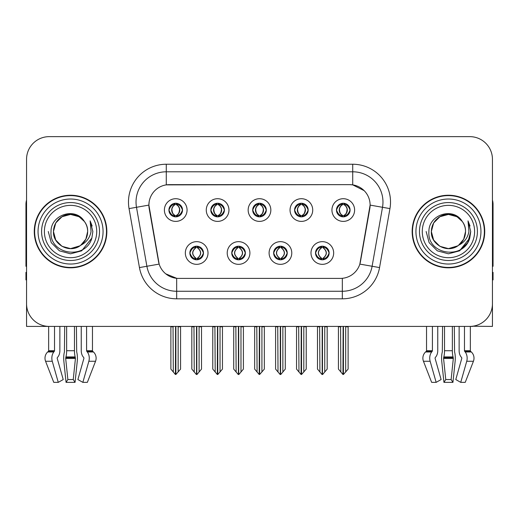 <?xml version="1.0" encoding="UTF-8"?>
<svg xmlns="http://www.w3.org/2000/svg" width="519" height="519" viewBox="0 0 519 519"><rect width="100%" height="100%" fill="white"/><g stroke="black" fill="none" stroke-linecap="round" stroke-linejoin="round"><path stroke-width="0.78" d="M252.695 210.052A6.805 6.805 0 0 0 259.5 216.858A6.805 6.805 0 0 0 266.305 210.052A6.805 6.805 0 0 0 259.5 203.247A6.805 6.805 0 0 0 252.695 210.052L252.759 210.052C254.167 213.854 255.932 215.683 258.06 215.547L257.599 216.585M248.16 210.052A11.34 11.34 0 0 0 259.5 221.392A11.34 11.34 0 0 0 270.84 210.052A11.34 11.34 0 0 0 259.5 198.712A11.34 11.34 0 0 0 248.16 210.052M273.636 253A6.805 6.805 0 0 0 280.442 259.805A6.805 6.805 0 0 0 287.247 253A6.805 6.805 0 0 0 280.442 246.194A6.805 6.805 0 0 0 273.636 253L273.701 253C274.992 256.658 276.757 258.494 279.008 258.494L279.812 258.494C275.31 254.829 275.31 251.164 279.812 247.498L279.008 247.498C276.802 247.453 275.031 249.289 273.701 253M269.102 253A11.34 11.34 0 0 0 280.442 264.34A11.34 11.34 0 0 0 291.782 253A11.34 11.34 0 0 0 280.442 241.659A11.34 11.34 0 0 0 269.102 253M294.584 210.052A6.805 6.805 0 0 0 301.383 216.858A6.805 6.805 0 0 0 308.189 210.052A6.805 6.805 0 0 0 301.383 203.247A6.805 6.805 0 0 0 294.584 210.052L294.643 210.052C296.057 213.854 297.822 215.683 299.943 215.547L299.482 216.585M290.043 210.052A11.34 11.34 0 0 0 301.383 221.392A11.34 11.34 0 0 0 312.73 210.052A11.34 11.34 0 0 0 301.383 198.712A11.34 11.34 0 0 0 290.043 210.052M336.468 210.052A6.805 6.805 0 0 0 343.273 216.858A6.805 6.805 0 0 0 350.078 210.052A6.805 6.805 0 0 0 343.273 203.247A6.805 6.805 0 0 0 336.468 210.052L336.533 210.052C337.94 213.854 339.705 215.683 341.833 215.547L341.372 216.585M331.933 210.052A11.34 11.34 0 0 0 343.273 221.392A11.34 11.34 0 0 0 354.613 210.052A11.34 11.34 0 0 0 343.273 198.712A11.34 11.34 0 0 0 331.933 210.052M210.811 210.052A6.805 6.805 0 0 0 217.617 216.858A6.805 6.805 0 0 0 224.416 210.052A6.805 6.805 0 0 0 217.617 203.247A6.805 6.805 0 0 0 210.811 210.052L210.87 210.052C212.284 213.854 214.049 215.683 216.176 215.547L215.709 216.585M206.27 210.052A11.34 11.34 0 0 0 217.617 221.392A11.34 11.34 0 0 0 228.957 210.052A11.34 11.34 0 0 0 217.617 198.712A11.34 11.34 0 0 0 206.27 210.052M168.922 210.052A6.805 6.805 0 0 0 175.727 216.858A6.805 6.805 0 0 0 182.532 210.052A6.805 6.805 0 0 0 175.727 203.247A6.805 6.805 0 0 0 168.922 210.052L168.986 210.052C170.394 213.854 172.159 215.683 174.287 215.547L173.826 216.585M164.387 210.052A11.34 11.34 0 0 0 175.727 221.392A11.34 11.34 0 0 0 187.067 210.052A11.34 11.34 0 0 0 175.727 198.712A11.34 11.34 0 0 0 164.387 210.052M189.863 253A6.805 6.805 0 0 0 196.669 259.805A6.805 6.805 0 0 0 203.474 253A6.805 6.805 0 0 0 196.669 246.194A6.805 6.805 0 0 0 189.863 253L189.928 253C191.219 256.658 192.984 258.494 195.235 258.494L196.039 258.494C191.537 254.829 191.537 251.164 196.039 247.498L195.235 247.498C193.029 247.453 191.258 249.289 189.928 253M185.328 253A11.34 11.34 0 0 0 196.669 264.34A11.34 11.34 0 0 0 208.009 253A11.34 11.34 0 0 0 196.669 241.659A11.34 11.34 0 0 0 185.328 253M231.753 253A6.805 6.805 0 0 0 238.558 259.805A6.805 6.805 0 0 0 245.364 253A6.805 6.805 0 0 0 238.558 246.194A6.805 6.805 0 0 0 231.753 253L231.818 253C233.102 256.658 234.873 258.494 237.118 258.494L237.923 258.494C233.42 254.829 233.42 251.164 237.923 247.498L237.118 247.498C234.912 247.453 233.148 249.289 231.818 253M227.218 253A11.34 11.34 0 0 0 238.558 264.34A11.34 11.34 0 0 0 249.899 253A11.34 11.34 0 0 0 238.558 241.659A11.34 11.34 0 0 0 227.218 253M315.526 253A6.805 6.805 0 0 0 322.331 259.805A6.805 6.805 0 0 0 329.137 253A6.805 6.805 0 0 0 322.331 246.194A6.805 6.805 0 0 0 315.526 253L315.584 253C316.875 256.658 318.647 258.494 320.891 258.494L321.696 258.494C317.193 254.829 317.193 251.164 321.696 247.498L320.891 247.498C318.685 247.453 316.914 249.289 315.584 253M310.991 253A11.34 11.34 0 0 0 322.331 264.34A11.34 11.34 0 0 0 333.672 253A11.34 11.34 0 0 0 322.331 241.659A11.34 11.34 0 0 0 310.991 253M148.888 205.063A20.416 20.416 0 0 0 149.2 208.606L158.529 261.531A20.416 20.416 0 0 0 178.633 278.405L340.367 278.405A20.416 20.416 0 0 0 360.471 261.531L369.8 208.606A20.416 20.416 0 0 0 349.702 184.647L169.298 184.647A20.416 20.416 0 0 0 148.888 205.063L149.115 202.04M472.634 326.23L492.447 326.412L492.447 159.32A22.68 22.68 0 0 0 469.76 136.64L49.24 136.64A22.68 22.68 0 0 0 26.553 159.32L26.553 326.412L48.65 326.412L48.65 350.727L54.521 350.727A0.759 0.532 -90 0 1 54.339 351.292L53.801 351.973A8.317 5.878 90 0 0 52.27 361.269L58.264 382.36L63.221 379.545L57.233 358.447A0.759 0.532 -90 0 1 57.369 357.604L57.914 356.916A8.317 5.878 90 0 0 59.867 350.727L59.867 326.412L64.687 326.412L64.427 351.973A8.317 2.154 -90 0 0 63.863 361.269L66.056 382.36L67.872 379.545L65.679 358.447L65.926 356.916A8.317 2.154 -90 0 0 66.646 350.727L66.646 326.412M74.47 326.412L74.47 350.727A8.317 2.154 90 0 0 75.19 356.916L75.437 358.447L73.244 379.545L75.06 382.36L77.253 361.269A8.317 2.154 90 0 0 76.689 351.973L76.429 326.412L81.249 326.412L81.249 350.727A8.317 5.878 -90 0 0 83.202 356.916L83.747 357.604A0.759 0.532 90 0 1 83.883 358.447L77.895 379.545L82.852 382.36L87.354 382.36L95.541 361.269A8.317 8.032 90 0 0 93.446 351.973L92.713 351.292A0.759 0.733 -90 0 1 92.466 350.727L92.466 326.412L94.75 326.412M424.25 326.412L426.534 326.412L426.534 350.727L432.405 350.727A0.759 0.532 -90 0 1 432.223 351.292L431.685 351.973A8.317 5.878 90 0 0 430.154 361.269L436.148 382.36L441.105 379.545L435.117 358.447A0.759 0.532 -90 0 1 435.253 357.604L435.798 356.916A8.317 5.878 90 0 0 437.751 350.727L437.751 326.412L442.571 326.412L442.311 351.973A8.317 2.154 -90 0 0 441.747 361.269L443.94 382.36L445.756 379.545L443.563 358.447L443.81 356.916A8.317 2.154 -90 0 0 444.53 350.727L444.53 326.412M452.354 326.412L452.354 350.727A8.317 2.154 90 0 0 453.074 356.916L453.321 358.447L451.128 379.545L452.944 382.36L455.137 361.269A8.317 2.154 90 0 0 454.573 351.973L454.313 326.412L459.133 326.412L459.133 350.727A8.317 5.878 -90 0 0 461.086 356.916L461.631 357.604A0.759 0.532 90 0 1 461.767 358.447L455.779 379.545L460.736 382.36L465.238 382.36L473.425 361.269A8.317 8.032 90 0 0 471.33 351.973L470.597 351.292A0.759 0.733 -90 0 1 470.35 350.727L470.35 326.406L472.634 326.412M34.267 231.526A36.291 36.291 0 0 0 70.558 267.817A36.291 36.291 0 0 0 106.849 231.526A36.291 36.291 0 0 0 70.558 195.235A36.291 36.291 0 0 0 34.267 231.526M412.151 231.526A36.291 36.291 0 0 0 448.442 267.817A36.291 36.291 0 0 0 484.733 231.526A36.291 36.291 0 0 0 448.442 195.235A36.291 36.291 0 0 0 412.151 231.526M166.275 164.238L352.725 164.238A37.803 37.803 0 0 1 389.951 208.606L379.551 267.577A37.803 37.803 0 0 1 342.326 298.814L176.674 298.814A37.803 37.803 0 0 1 139.449 267.577L129.049 208.606A37.803 37.803 0 0 1 166.275 164.238L166.275 171.795L352.725 171.795A30.245 30.245 0 0 1 382.509 207.289L372.11 266.266A30.245 30.245 0 0 1 342.326 291.256L176.674 291.256A30.245 30.245 0 0 1 146.89 266.266L136.491 207.289A30.245 30.245 0 0 1 166.275 171.795L166.275 184.874L349.702 184.647L352.725 184.874L364.13 190.629M340.367 278.405L178.633 278.405M176.674 298.814L176.674 278.307L165.782 273.844M389.951 208.606L370.112 205.102L359.842 264.1L379.551 267.577M139.449 267.577L159.158 264.1L148.888 205.102L136.491 207.289A30.245 30.245 0 0 1 136.036 202.04M360.471 261.531L360.348 262.173M158.652 262.173L158.529 261.531M469.76 136.64L49.24 136.64M26.553 159.32L26.553 303.732A22.68 22.68 0 0 0 49.24 326.412L469.76 326.412A22.68 22.68 0 0 0 492.447 303.732L492.447 159.32M323.499 259.701L322.961 258.494L323.765 258.494C325.971 258.546 327.742 256.71 329.072 252.987C327.774 249.328 326.003 247.498 323.765 247.498L324.232 246.467M323.499 246.291L322.961 247.498L323.765 247.498M321.923 258.494L321.923 258.494C317.304 254.829 317.304 251.164 321.923 247.498L321.923 247.498M322.961 247.498L322.961 247.498C327.463 251.164 327.463 254.829 322.961 258.494L322.74 258.494C327.359 254.829 327.359 251.164 322.74 247.498M319.633 326.412L319.912 371.987L322.02 374.497L322.636 374.497L327.171 369.1L327.171 326.788L324.751 326.788L324.751 371.987M322.481 326.412L322.481 374.497M325.03 326.412L324.751 326.788M327.171 326.412L327.171 326.788M322.176 374.497L322.176 326.412M317.492 326.412L317.492 369.1L319.912 371.987M319.912 326.788L317.492 326.788M340.574 326.412L340.853 371.987L342.962 374.497L343.124 326.412M343.422 326.412L343.422 374.497L348.113 369.1L348.113 326.788L345.693 326.788L345.972 326.412M338.433 326.412L338.433 369.1L340.853 371.987M340.853 326.788L338.433 326.788M345.693 371.987L345.693 326.788M348.113 326.412L348.113 326.788M342.099 216.754L342.637 215.547L341.833 215.547M342.099 203.351L342.637 204.557L341.833 204.557C339.64 204.518 337.875 206.348 336.533 210.052M350.078 210.052L350.014 210.052C348.703 206.393 346.939 204.564 344.713 204.557L343.909 204.557C346.069 205.712 347.211 207.542 347.341 210.052C347.211 212.563 346.069 214.392 343.909 215.547L344.713 215.547L345.174 216.585M350.014 210.052C348.651 213.789 346.887 215.619 344.713 215.547M342.637 215.547L342.864 215.547C340.646 214.392 339.471 212.563 339.342 210.052C339.471 207.542 340.646 205.712 342.864 204.557C341.255 205.206 340.114 206.698 339.439 209.027C339.627 212.706 340.769 214.879 342.864 215.547L342.637 215.547C340.477 214.392 339.335 212.563 339.205 210.052C339.335 207.542 340.477 205.712 342.637 204.557L342.637 204.557M343.682 215.547C345.901 214.392 347.075 212.563 347.205 210.052C347.075 207.542 345.901 205.712 343.682 204.557L343.682 204.557C345.291 205.206 346.433 206.698 347.107 209.027C346.919 212.706 345.777 214.879 343.675 215.547L344.246 216.786M281.616 259.701L281.077 258.494L281.882 258.494C284.088 258.546 285.859 256.71 287.182 252.987C285.885 249.328 284.12 247.498 281.882 247.498L282.342 246.467M281.616 246.291L281.077 247.498L281.882 247.498M280.033 258.494L280.033 258.494C275.258 254.829 275.258 251.164 280.039 247.498C275.414 251.164 275.414 254.829 280.033 258.494L279.475 259.734M279.812 247.498L279.274 246.291M281.077 247.498L281.077 247.498C285.58 251.164 285.58 254.829 281.077 258.494L280.85 258.494C285.469 254.829 285.469 251.164 280.85 247.498L281.415 246.266M281.077 258.494L280.85 258.494C285.632 254.829 285.632 251.164 280.844 247.498M277.743 326.412L278.022 371.987L280.13 374.497L280.753 374.497L285.281 369.1L285.281 326.788L282.861 326.788L282.861 371.987M280.597 326.412L280.597 374.497M283.14 326.412L282.861 326.788M285.281 326.412L285.281 326.788M280.292 374.497L280.292 326.412M275.602 326.412L275.602 369.1L278.022 371.987M278.022 326.788L275.602 326.788M239.726 259.701L239.188 258.494L239.992 258.494C242.204 258.546 243.969 256.71 245.299 252.987C244.001 249.328 242.237 247.498 239.992 247.498L240.459 246.467M239.726 246.291L239.188 247.498L239.992 247.498M238.15 258.494L238.15 258.494C233.368 254.829 233.368 251.164 238.156 247.498C233.531 251.164 233.531 254.829 238.15 258.494L237.585 259.734M237.923 247.498L237.384 246.291M239.188 247.498L239.188 247.498C243.69 251.164 243.69 254.829 239.188 258.494L238.967 258.494C243.586 254.829 243.586 251.164 238.967 247.498L239.525 246.266M239.188 258.494L238.967 258.494C243.742 254.829 243.742 251.164 238.961 247.498M235.86 326.412L236.139 371.987L238.247 374.497L238.87 374.497L243.398 369.1L243.398 326.788L240.978 326.788L240.978 371.987M238.708 326.412L238.708 374.497M241.257 326.412L240.978 326.788M243.398 326.412L243.398 326.788M238.403 374.497L238.403 326.412M233.719 326.412L233.719 369.1L236.139 371.987M236.139 326.788L233.719 326.788M197.843 259.701L197.304 258.494L198.109 258.494C200.315 258.546 202.086 256.71 203.416 252.987C202.118 249.328 200.347 247.498 198.109 247.498L198.569 246.467M197.843 246.291L197.304 247.498L198.109 247.498M196.26 258.494L196.26 258.494C191.641 254.829 191.641 251.164 196.26 247.498L196.26 247.498M197.304 247.498L197.304 247.498C201.807 251.164 201.807 254.829 197.304 258.494L197.077 258.494C201.696 254.829 201.696 251.164 197.077 247.498M193.97 326.412L194.249 371.987L196.364 374.497L196.98 374.497L201.508 369.1L201.508 326.788L199.088 326.788L199.088 371.987M196.824 326.412L196.824 374.497M199.367 326.412L199.088 326.788M201.508 326.412L201.508 326.788M196.519 374.497L196.519 326.412M191.829 326.412L191.829 369.1L194.249 371.987M194.249 326.788L191.829 326.788M298.685 326.412L298.97 371.987L301.078 374.497L301.234 326.412M301.539 326.412L301.539 374.497L306.223 369.1L306.223 326.788L303.803 326.788L304.089 326.412M296.55 326.412L296.55 369.1L298.97 371.987M298.97 326.788L296.55 326.788M303.803 371.987L303.803 326.788M306.223 326.412L306.223 326.788M300.216 216.754L300.754 215.547L299.943 215.547M300.216 203.351L300.754 204.557L299.943 204.557C297.757 204.518 295.986 206.348 294.643 210.052M308.189 210.052L308.13 210.052C306.82 206.393 305.049 204.564 302.824 204.557L302.019 204.557C304.179 205.712 305.328 207.542 305.451 210.052C305.328 212.563 304.179 214.392 302.019 215.547L302.824 215.547L303.291 216.585M308.13 210.052C306.768 213.789 304.997 215.619 302.824 215.547M300.754 215.547L300.975 215.547C298.756 214.392 297.588 212.563 297.452 210.052C297.588 207.542 298.756 205.712 300.975 204.557C299.366 205.206 298.224 206.698 297.556 209.027C297.744 212.706 298.886 214.879 300.981 215.547L300.754 215.547C298.594 214.392 297.445 212.563 297.322 210.052C297.445 207.542 298.594 205.712 300.754 204.557L300.754 204.557M301.798 215.547C304.011 214.392 305.185 212.563 305.315 210.052C305.185 207.542 304.011 205.712 301.798 204.557L301.798 204.557C303.401 205.206 304.549 206.698 305.217 209.027C305.029 212.706 303.887 214.879 301.792 215.547L302.356 216.786M256.801 326.412L257.08 371.987L259.189 374.497L259.351 326.412M259.649 326.412L259.649 374.497L264.34 369.1L264.34 326.788L261.92 326.788L262.199 326.412M254.66 326.412L254.66 369.1L257.08 371.987M257.08 326.788L254.66 326.788M261.92 371.987L261.92 326.788M264.34 326.412L264.34 326.788M258.326 216.754L258.864 215.547L258.06 215.547M258.326 203.351L258.864 204.557L258.06 204.557C255.867 204.518 254.102 206.348 252.759 210.052M266.305 210.052L266.241 210.052C264.93 206.393 263.165 204.564 260.94 204.557L260.136 204.557C262.296 205.712 263.438 207.542 263.568 210.052C263.438 212.563 262.296 214.392 260.136 215.547L260.94 215.547L261.401 216.585M266.241 210.052C264.878 213.789 263.114 215.619 260.94 215.547M258.864 204.557C256.704 205.712 255.562 207.542 255.432 210.052C255.562 212.563 256.704 214.392 258.864 215.547L259.091 215.547C256.873 214.392 255.698 212.563 255.569 210.052C255.698 207.542 256.873 205.712 259.091 204.557L259.091 204.557M259.909 204.557L259.909 204.557C262.127 205.712 263.302 207.542 263.431 210.052C263.302 212.563 262.127 214.392 259.909 215.547L259.909 215.547M214.911 326.412L215.197 371.987L217.305 374.497L217.461 326.412M217.766 326.412L217.766 374.497L222.45 369.1L222.45 326.788L220.03 326.788L220.316 326.412M212.777 326.412L212.777 369.1L215.197 371.987M215.197 326.788L212.777 326.788M220.03 371.987L220.03 326.788M222.45 326.412L222.45 326.788M216.442 216.754L216.981 215.547L216.176 215.547M216.442 203.351L216.981 204.557L216.176 204.557C213.984 204.518 212.213 206.348 210.87 210.052M224.416 210.052L224.357 210.052C223.047 206.393 221.276 204.564 219.057 204.557L218.246 204.557C220.406 205.712 221.555 207.542 221.678 210.052C221.555 212.563 220.406 214.392 218.246 215.547L219.057 215.547L219.518 216.585M224.357 210.052C222.995 213.789 221.224 215.619 219.057 215.547M216.981 215.547L217.202 215.547C214.989 214.392 213.815 212.563 213.685 210.052C213.815 207.542 214.989 205.712 217.202 204.557C215.599 205.206 214.451 206.698 213.783 209.027C213.971 212.706 215.113 214.879 217.208 215.547L216.981 215.547C214.821 214.392 213.672 212.563 213.549 210.052C213.672 207.542 214.821 205.712 216.981 204.557L216.981 204.557M218.025 215.547C220.244 214.392 221.412 212.563 221.548 210.052C221.412 207.542 220.244 205.712 218.025 204.557L218.025 204.557C219.634 205.206 220.776 206.698 221.444 209.027C221.256 212.706 220.114 214.879 218.019 215.547L218.583 216.786M173.028 326.412L173.307 371.987L175.416 374.497L175.578 326.412M175.876 326.412L175.876 374.497L180.567 369.1L180.567 326.788L178.147 326.788L178.426 326.412M170.887 326.412L170.887 369.1L173.307 371.987M173.307 326.788L170.887 326.788M178.147 371.987L178.147 326.788M180.567 326.412L180.567 326.788M174.553 216.754L175.091 215.547L174.287 215.547M174.553 203.351L175.091 204.557L174.287 204.557C172.094 204.518 170.329 206.348 168.986 210.052M182.532 210.052L182.467 210.052C181.157 206.393 179.392 204.564 177.167 204.557L176.363 204.557C178.523 205.712 179.665 207.542 179.795 210.052C179.665 212.563 178.523 214.392 176.363 215.547L177.167 215.547L177.628 216.585M182.467 210.052C181.105 213.789 179.34 215.619 177.167 215.547M175.091 215.547L175.318 215.547C173.099 214.392 171.925 212.563 171.795 210.052C171.925 207.542 173.099 205.712 175.318 204.557C173.709 205.206 172.568 206.698 171.893 209.027C172.081 212.706 173.223 214.879 175.325 215.547L175.091 215.547C172.931 214.392 171.789 212.563 171.659 210.052C171.789 207.542 172.931 205.712 175.091 204.557L175.091 204.557M176.136 215.547C178.354 214.392 179.529 212.563 179.658 210.052C179.529 207.542 178.354 205.712 176.136 204.557L176.136 204.557C177.745 205.206 178.886 206.698 179.561 209.027C179.373 212.706 178.231 214.879 176.136 215.547L176.7 216.786M75.06 382.36L66.056 382.36M73.244 379.545L67.872 379.545M54.521 326.412L54.521 350.727M82.852 382.36L88.846 361.269A8.317 5.878 -90 0 0 87.315 351.973L86.777 351.292A0.759 0.532 90 0 1 86.595 350.727L86.595 326.412M48.65 350.727A0.759 0.733 90 0 1 48.403 351.292L47.67 351.973A8.317 8.032 -90 0 0 45.575 361.269L53.762 382.36L58.264 382.36M26.553 279.916L25.95 279.916L25.95 272.352L26.553 272.352M26.553 266.266A15.122 15.122 0 0 0 25.95 266.305L25.95 204.304A15.122 15.122 0 0 1 26.553 200.075M452.944 382.36L443.94 382.36M451.128 379.545L445.756 379.545M432.405 326.412L432.405 350.727M460.736 382.36L466.73 361.269A8.317 5.878 -90 0 0 465.199 351.973L464.661 351.292A0.759 0.532 90 0 1 464.479 350.727L464.479 326.412M426.534 350.727A0.759 0.733 90 0 1 426.287 351.292L425.554 351.973A8.317 8.032 -90 0 0 423.459 361.269L431.646 382.36L436.148 382.36M492.447 272.352L493.05 272.352L493.05 279.916L492.447 279.916M492.447 200.075A15.122 15.122 0 0 1 493.05 204.304L493.05 266.305A15.122 15.122 0 0 0 492.447 266.266M96.722 231.526A26.164 26.164 0 0 1 70.558 257.69A26.164 26.164 0 0 1 44.394 231.526A26.164 26.164 0 0 1 70.558 205.362A26.164 26.164 0 0 1 96.722 231.526M79.881 245.85L70.558 248.614L62.014 246.33L55.754 240.07L53.463 231.526C53.697 225.077 56.545 220.147 62.014 216.721C72.666 209.903 88.23 218.888 87.653 231.526C87.419 237.968 84.571 242.905 79.102 246.33C68.45 253.149 52.886 244.164 53.463 231.526C53.697 225.077 56.545 220.147 62.014 216.721C72.666 209.903 88.23 218.888 87.653 231.526L85.849 239.168L80.73 245.26A17.095 17.095 0 0 0 84.409 221.509C75.618 206.536 50.661 214.607 51.031 231.526C49.052 254.972 85.849 260.233 91.876 238.039L92.849 231.526L90.131 220.867L91.046 231.526C89.884 237.812 86.446 242.386 80.743 245.253L79.102 246.33L70.558 248.614L62.014 246.33L55.754 240.07L53.463 231.526L55.754 222.982L62.014 216.721M34.643 231.526A35.915 35.915 0 0 1 70.558 195.611A35.915 35.915 0 0 1 106.473 231.526A35.915 35.915 0 0 1 70.558 267.441A35.915 35.915 0 0 1 34.643 231.526M87.653 231.526C87.419 237.968 84.571 242.905 79.102 246.33C68.45 253.149 52.886 244.164 53.463 231.526L55.754 222.982L62.014 216.721L70.558 214.431L79.102 216.721L84.409 221.509M80.743 245.253C70.461 253.791 52.743 245.072 53.463 231.526C54.119 222.683 58.673 217.098 67.126 214.782M90.131 220.867L92.148 225.986M91.876 238.039L81.704 250.826L70.558 253.817L59.413 250.826L51.258 242.671L48.267 231.526M474.606 231.526A26.164 26.164 0 0 1 448.442 257.69A26.164 26.164 0 0 1 422.278 231.526A26.164 26.164 0 0 1 448.442 205.362A26.164 26.164 0 0 1 474.606 231.526M457.764 245.85L448.442 248.614L439.898 246.33L433.637 240.07L431.347 231.526C431.581 225.077 434.429 220.147 439.898 216.721C450.55 209.903 466.114 218.888 465.537 231.526C465.303 237.968 462.455 242.905 456.986 246.33C446.334 253.149 430.77 244.164 431.347 231.526C430.627 245.072 448.345 253.791 458.627 245.253A17.095 17.095 0 0 0 462.293 221.509C453.502 206.536 428.545 214.607 428.915 231.526C426.936 254.972 463.733 260.233 469.76 238.039L470.733 231.526L468.015 220.867L468.929 231.526C467.768 237.812 464.33 242.386 458.627 245.253L456.986 246.33L448.442 248.614L439.898 246.33L433.637 240.07L431.347 231.526L433.637 222.982L439.898 216.721M412.527 231.526A35.915 35.915 0 0 1 448.442 195.611A35.915 35.915 0 0 1 484.357 231.526A35.915 35.915 0 0 1 448.442 267.441A35.915 35.915 0 0 1 412.527 231.526M465.537 231.526C465.303 237.968 462.455 242.905 456.986 246.33C446.334 253.149 430.77 244.164 431.347 231.526C431.581 225.077 434.429 220.147 439.898 216.721C450.55 209.903 466.114 218.888 465.537 231.526L463.688 239.246L458.472 245.364M445.01 214.782C436.557 217.098 432.003 222.683 431.347 231.526L433.637 222.982L439.898 216.721L448.442 214.431L456.986 216.721L462.293 221.509M468.015 220.867L470.032 225.992M469.766 238.013L459.587 250.826L448.442 253.817L437.296 250.826L429.142 242.671L426.151 231.526L429.142 242.671L437.296 250.826L448.442 253.817L459.587 250.826L467.742 242.671L470.733 231.526M352.725 164.238L352.725 184.874M342.326 278.307L342.326 298.814M129.049 208.606L136.491 207.289M320.891 258.494L320.431 259.532M321.157 259.701L321.696 258.494M320.891 247.498L320.431 246.467M321.157 246.291L321.696 247.498M323.765 258.494L324.232 259.532M341.833 204.557L341.372 203.519M344.713 204.557L345.174 203.519M344.447 203.351L343.909 204.557M344.447 216.754L343.909 215.547M279.008 258.494L278.541 259.532M279.274 259.701L279.812 258.494M279.008 247.498L278.541 246.467M281.882 258.494L282.342 259.532M237.118 258.494L236.658 259.532M237.384 259.701L237.923 258.494M237.118 247.498L236.658 246.467M239.992 258.494L240.459 259.532M195.235 258.494L194.768 259.532M195.501 259.701L196.039 258.494M195.235 247.498L194.768 246.467M195.501 246.291L196.039 247.498M198.109 258.494L198.569 259.532M299.943 204.557L299.482 203.519M302.824 204.557L303.291 203.519M302.558 203.351L302.019 204.557M302.558 216.754L302.019 215.547M258.06 204.557L257.599 203.519M260.94 204.557L261.401 203.519M260.674 203.351L260.136 204.557M260.674 216.754L260.136 215.547M216.176 204.557L215.709 203.519M219.057 204.557L219.518 203.519M218.784 203.351L218.246 204.557M218.784 216.754L218.246 215.547M174.287 204.557L173.826 203.519M177.167 204.557L177.628 203.519M176.901 203.351L176.363 204.557M176.901 216.754L176.363 215.547M75.385 357.604L65.731 357.604M75.19 356.916L65.926 356.916M86.595 350.727L92.466 350.727M74.47 350.727L66.646 350.727M75.437 358.447L65.679 358.447M45.575 361.269L52.27 361.269M88.846 361.269L95.541 361.269M47.67 351.973L53.801 351.973M87.315 351.973L93.446 351.973M48.403 351.292L54.339 351.292M86.777 351.292L92.713 351.292M453.269 357.604L443.615 357.604M453.074 356.916L443.81 356.916M464.479 350.727L470.35 350.727M452.354 350.727L444.53 350.727M453.321 358.447L443.563 358.447M423.459 361.269L430.154 361.269M466.73 361.269L473.425 361.269M425.554 351.973L431.685 351.973M465.199 351.973L471.33 351.973M426.287 351.292L432.223 351.292M464.661 351.292L470.597 351.292M99.525 231.526A28.967 28.967 0 0 1 70.558 260.493A28.967 28.967 0 0 1 41.591 231.526A28.967 28.967 0 0 1 70.558 202.559A28.967 28.967 0 0 1 99.525 231.526M38.049 231.526A32.509 32.509 0 0 1 70.558 199.017A32.509 32.509 0 0 1 103.067 231.526A32.509 32.509 0 0 1 70.558 264.035A32.509 32.509 0 0 1 38.049 231.526M477.409 231.526A28.967 28.967 0 0 1 448.442 260.493A28.967 28.967 0 0 1 419.475 231.526A28.967 28.967 0 0 1 448.442 202.559A28.967 28.967 0 0 1 477.409 231.526M415.933 231.526A32.509 32.509 0 0 1 448.442 199.017A32.509 32.509 0 0 1 480.951 231.526A32.509 32.509 0 0 1 448.442 264.035A32.509 32.509 0 0 1 415.933 231.526M321.358 259.734L321.929 258.494C317.141 254.829 317.141 251.164 321.929 247.498L321.358 246.266M323.298 246.266L322.734 247.498C327.515 251.164 327.515 254.829 322.734 258.494L323.298 259.734M342.3 216.786L342.864 215.547M342.3 203.318L342.864 204.557M344.246 203.318L343.675 204.557M279.475 246.266L280.039 247.498M281.415 259.734L280.844 258.494M237.585 246.266L238.156 247.498M239.525 259.734L238.961 258.494M195.702 259.734L196.266 258.494C191.485 254.829 191.485 251.164 196.266 247.498L195.702 246.266M197.642 246.266L197.071 247.498C201.859 251.164 201.859 254.829 197.071 258.494L197.642 259.734M300.417 216.786L300.981 215.547M300.417 203.318L300.981 204.557M302.356 203.318L301.792 204.557M258.527 216.786L259.098 215.547C256.996 214.879 255.854 212.706 255.666 209.027C256.341 206.698 257.482 205.206 259.098 204.557L258.527 203.318M260.473 203.318L259.902 204.557C261.518 205.206 262.659 206.698 263.334 209.027C263.146 212.706 262.004 214.879 259.902 215.547L260.473 216.786M216.644 216.786L217.208 215.547M216.644 203.318L217.208 204.557M218.583 203.318L218.019 204.557M174.754 216.786L175.325 215.547M174.754 203.318L175.325 204.557M176.7 203.318L176.136 204.557"/></g></svg>
